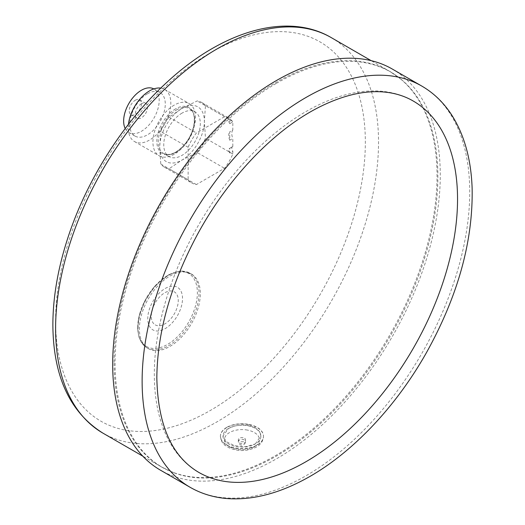 <?xml version="1.0" encoding="UTF-8"?>
<svg xmlns="http://www.w3.org/2000/svg" width="525" height="525" viewBox="0 0 525 525"><rect width="100%" height="100%" fill="white"/><g stroke="black" fill="none" stroke-linecap="round" stroke-linejoin="round"><path stroke-width="0.39" stroke-dasharray="2.62 1.97" d="M135.319 100.222A8.617 4.974 -60 0 1 139.63 99.796A8.617 4.974 -60 0 1 139.63 109.745A8.617 4.974 -60 0 1 131.014 114.719A8.617 4.974 -60 0 1 129.688 107.815A8.617 4.974 -60 0 1 135.319 100.222M148.214 348.548A43.083 24.872 120 0 0 148.306 348.607A43.083 24.872 120 0 0 191.389 323.728A43.083 24.872 120 0 0 191.389 273.978A43.083 24.872 120 0 0 148.352 298.771A43.083 24.872 120 0 0 148.214 348.548M188.127 179.786A37.341 21.558 120 0 0 191.796 182.982A37.341 21.558 120 0 0 196.396 184.564L224.543 168.315A37.341 21.558 120 0 0 232.811 153.989L232.811 151.226L229.76 152.985L229.76 148.299L232.811 146.541L232.811 138.456L229.76 140.214L229.76 131.755L232.811 129.997L232.811 121.912L229.76 123.67L229.996 118.847A37.341 21.558 120 0 0 229.136 118.302A37.341 21.558 120 0 0 224.543 116.721L196.396 132.969A37.341 21.558 120 0 0 188.127 147.289L188.127 179.786L160.781 164.003A37.341 21.558 120 0 0 164.45 167.193A37.341 21.558 120 0 0 169.05 168.774L182.031 160.02L197.197 152.526L224.543 168.315M229.76 140.214A10.054 5.801 60 0 1 229.76 131.755M229.76 152.985A3.59 2.074 60 0 1 229.491 148.411A3.59 2.074 60 0 1 229.76 148.299M232.811 146.541A3.59 2.074 -120 0 0 232.536 146.652A3.59 2.074 -120 0 0 232.811 151.226M197.197 152.526A37.341 21.558 120 0 0 205.465 138.206L204.376 121.328L205.465 105.709L232.418 121.268A3.59 2.074 -120 0 0 232.811 121.912M232.811 153.989L205.465 138.206M196.396 184.564L169.05 168.774M229.76 123.67A3.59 2.074 60 0 1 229.491 119.096A3.59 2.074 60 0 1 229.76 118.978M232.418 121.268L229.996 118.847L229.491 119.096M232.811 129.997A10.054 5.801 -120 0 0 232.811 138.456M182.031 113.118A25.85 14.923 120 0 0 165.145 135.896A25.85 14.923 120 0 0 169.109 156.614A25.85 14.923 120 0 0 194.959 141.684A25.85 14.923 120 0 0 194.959 111.838A25.85 14.923 120 0 0 182.031 113.118M174.208 105.125A30.102 17.378 120 0 0 154.54 131.65A30.102 17.378 120 0 0 159.154 155.774A30.102 17.378 120 0 0 189.256 138.397A30.102 17.378 120 0 0 189.256 103.635A30.102 17.378 120 0 0 174.208 105.125M205.465 105.709A37.341 21.558 120 0 0 201.79 102.513A37.341 21.558 120 0 0 197.197 100.931L182.031 108.426A31.598 18.244 120 0 0 159.692 147.125A31.598 18.244 120 0 0 182.031 160.02A31.598 18.244 120 0 0 204.376 121.328A31.598 18.244 120 0 0 182.031 108.426L169.05 117.18A37.341 21.558 120 0 0 160.781 131.506L159.692 147.125L160.781 164.003M224.543 116.721L197.197 100.931M169.05 117.18L196.396 132.969M188.127 147.289L160.781 131.506M128.448 124.313A30.102 17.378 120 0 0 134.485 141.533A30.102 17.378 120 0 0 164.588 124.149A30.102 17.378 120 0 0 164.588 89.394A30.102 17.378 120 0 0 160.755 88.102M147.505 93.772A25.134 14.51 120 0 0 131.086 115.92A25.134 14.51 120 0 0 134.938 136.054A25.134 14.51 120 0 0 160.072 121.544A25.134 14.51 120 0 0 160.072 92.525A25.134 14.51 120 0 0 147.505 93.772M125.206 128.546A25.134 14.51 120 0 0 128.848 132.536A25.134 14.51 120 0 0 153.982 118.027A25.134 14.51 120 0 0 153.976 89.007A25.134 14.51 120 0 0 153.812 88.915M141.415 103.74A8.617 4.974 120 0 0 135.785 111.333A8.617 4.974 120 0 0 137.104 118.237A8.617 4.974 120 0 0 145.72 113.262A8.617 4.974 120 0 0 145.72 103.313A8.617 4.974 120 0 0 141.415 103.74M392.3 69.044A231.65 133.744 -60 0 1 392.306 336.532A231.65 133.744 -60 0 1 160.65 470.282M146.39 346.434A42.164 24.347 120 0 0 196.33 302.42A42.164 24.347 120 0 0 159.974 281.065A42.164 24.347 120 0 0 146.39 346.434M255.353 443.914L260.905 435.855L259.462 431.438L255.353 427.79L249.204 425.512L241.946 424.909L234.695 425.972L228.546 428.439L222.994 435.855L226.223 441.663L234.695 445.738L245.595 446.716L255.353 443.914A18.959 10.946 -0 0 0 260.905 436.177A18.959 10.946 -0 0 0 249.204 426.064A18.959 10.946 -0 0 0 228.546 428.439A18.959 10.946 -0 0 0 222.994 436.177A18.959 10.946 -0 0 0 234.695 446.289A18.959 10.946 -0 0 0 255.353 443.914M226.715 427.383A21.545 12.436 -0 0 0 220.408 436.177A21.545 12.436 -0 0 0 233.704 447.667A21.545 12.436 -0 0 0 257.184 444.97A21.545 12.436 -0 0 0 263.491 436.177A21.545 12.436 -0 0 0 248.765 424.377A21.545 12.436 -0 0 0 226.715 427.383M243.088 437.725A3.59 2.074 -0 0 0 238.357 439.694A3.59 2.074 -0 0 0 241.946 441.768A3.59 2.074 -0 0 0 245.543 439.694A3.59 2.074 -0 0 0 243.088 437.725M276.478 83.291A228.257 131.788 -60 0 1 401.323 79.459A228.257 131.788 -60 0 1 390.607 335.554A228.257 131.788 -60 0 1 174.182 472.887A228.257 131.788 -60 0 1 115.073 362.847A228.257 131.788 -60 0 1 276.478 83.291M413.136 100.971A214.417 123.795 120 0 0 247.905 158.419A214.417 123.795 120 0 0 154.311 374.2A214.417 123.795 120 0 0 198.719 472.356M55.604 320.965A219.017 126.446 -60 0 1 287.903 31.979A219.017 126.446 -60 0 1 287.903 341.716A219.017 126.446 -60 0 1 55.604 320.965M175.645 108.846A26.572 15.337 120 0 0 159.377 150.78A26.572 15.337 120 0 0 191.92 131.992A26.572 15.337 120 0 0 175.645 108.846M176.525 109.942A25.85 14.923 -60 0 1 189.453 108.655A25.85 14.923 -60 0 1 189.453 138.508A25.85 14.923 -60 0 1 163.603 153.431A25.85 14.923 -60 0 1 159.639 132.72A25.85 14.923 -60 0 1 176.525 109.942M421.752 86.047A231.65 133.744 -60 0 1 421.752 353.535A231.65 133.744 -60 0 1 190.102 487.285M155.19 324.857A19.084 11.018 120 0 0 174.267 313.937A19.084 11.018 120 0 0 174.352 291.861A19.084 11.018 120 0 0 155.269 302.781A19.084 11.018 120 0 0 155.19 324.857M177.378 315.761A24.57 14.188 120 0 0 177.483 287.326A24.57 14.188 120 0 0 152.913 301.389A24.57 14.188 120 0 0 152.808 329.825A24.57 14.188 120 0 0 177.378 315.761M191.389 273.978L182.418 271.077L179.025 271.235L168.787 274.719L154.652 286.322L144.847 300.694L138.915 316.667L137.648 328.814L138.869 336.788L141.297 342.267L146.869 347.773A43.083 24.872 120 0 0 146.974 347.832A43.083 24.872 120 0 0 190.057 322.96A43.083 24.872 120 0 0 190.057 273.21A43.083 24.872 120 0 0 147.02 298.003A43.083 24.872 120 0 0 146.875 347.78L148.306 348.607M247.492 430.1A17.522 10.113 -0 0 0 224.785 441.722A17.522 10.113 -0 0 0 253.575 447.261A17.522 10.113 -0 0 0 247.492 430.1M248.765 424.613A21.545 12.436 -0 0 0 220.408 436.413A21.545 12.436 -0 0 0 241.946 448.849A21.545 12.436 -0 0 0 263.491 436.413A21.545 12.436 -0 0 0 248.765 424.613M239.413 442.916A3.59 2.074 -0 0 0 243.324 443.369A3.59 2.074 -0 0 0 245.543 441.453A3.59 2.074 -0 0 0 243.088 439.484A3.59 2.074 -0 0 0 238.357 441.453A3.59 2.074 -0 0 0 239.413 442.916M114.096 362.355A228.349 131.841 -60 0 1 213.773 132.556A228.349 131.841 -60 0 1 389.734 71.38A228.349 131.841 -60 0 1 389.74 335.055A228.349 131.841 -60 0 1 161.392 466.889A228.349 131.841 -60 0 1 114.096 362.355M331.242 37.61A228.349 131.841 -60 0 1 331.242 301.284A228.349 131.841 -60 0 1 102.893 433.118M232.536 146.652L229.491 148.411M164.45 167.193L191.796 182.982M194.959 111.838L189.453 108.655C197.157 112.015 195.654 131.355 185.115 143.791C176.892 153.097 169.719 156.306 163.603 153.431L169.109 156.614M201.79 102.513L229.136 118.302M134.485 141.533L159.154 155.774M164.588 89.394L189.256 103.635M128.848 132.536L134.938 136.054M153.976 89.007L160.072 92.525M131.014 114.719L137.104 118.237M139.63 99.796L145.72 103.313M220.408 436.177L220.408 436.413C222.587 446.362 224.726 444.209 227.968 447.28C237.202 451.585 246.461 451.618 255.747 447.379C260.492 444.99 263.071 441.335 263.491 436.413L263.491 436.177M238.357 439.694L238.357 441.453A3.59 3.59 0 0 0 240.155 444.563A3.59 3.59 0 0 0 245.543 441.453L245.543 439.694M401.323 79.459L389.734 71.38L371.162 60.651M174.182 472.887L161.392 466.889L142.813 456.166"/><path stroke-width="0.79" d="M160.755 88.102A30.102 17.378 120 0 0 149.533 90.884A30.102 17.378 120 0 0 128.448 124.313M153.812 88.915A25.134 14.51 120 0 0 141.415 90.254A25.134 14.51 120 0 0 125.206 128.546M190.102 487.285L160.65 470.282A231.65 133.744 -60 0 1 112.672 364.232A231.65 133.744 -60 0 1 213.793 131.106A231.65 133.744 -60 0 1 392.3 69.044L421.752 86.047C433.578 92.918 443.454 102.401 451.375 114.483C464.205 134.407 471.128 159.049 472.133 188.403C473.123 241.749 457.682 296.881 425.801 353.804C394.17 409.474 348.534 456.586 302.662 480.408C277.384 493.644 253.194 499.761 230.081 498.75C215.447 497.995 202.118 494.176 190.102 487.285A231.65 133.744 -60 0 1 142.124 381.235A231.65 133.744 -60 0 1 243.239 148.109A231.65 133.744 -60 0 1 421.752 86.047M198.719 472.356A214.417 123.795 120 0 0 413.136 348.561A214.417 123.795 120 0 0 413.136 100.971C404.663 96.075 395.154 93.109 384.602 92.065C365.177 90.188 343.711 95.051 320.204 106.647C275.284 128.796 228.539 177.155 197.676 234.045C170.92 283.881 157.31 331.774 156.831 377.718C157.789 424.869 171.747 456.415 198.719 472.356M142.813 456.166L102.893 433.118A228.349 131.841 -60 0 1 55.604 328.584A228.349 131.841 -60 0 1 155.275 98.785A228.349 131.841 -60 0 1 331.242 37.61L371.162 60.651M102.893 433.118C69.871 412.374 53.189 376.254 52.867 324.778C52.946 296.783 58.098 267.35 68.316 236.473C87.321 178.756 124.071 121.308 167.14 82.084C222.2 30.988 287.129 11.629 331.242 37.61"/></g></svg>
